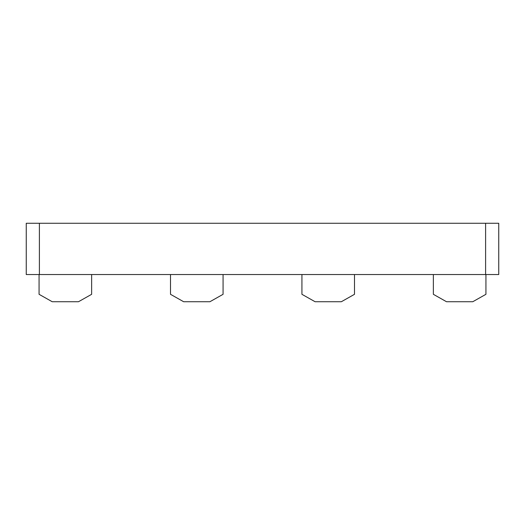 <?xml version="1.0" encoding="UTF-8"?>
<svg xmlns="http://www.w3.org/2000/svg" width="525" height="525" viewBox="0 0 525 525"><rect width="100%" height="100%" fill="white"/><g stroke="black" fill="none" stroke-linecap="round" stroke-linejoin="round"><path stroke-width="0.79" d="M39.395 223.276L26.25 223.276L26.25 274.536L39.395 274.536L39.395 223.276L498.75 223.276L498.75 274.536L39.395 274.536M354.5 274.536L354.5 294.308L341.362 301.724L315.072 301.724L301.928 294.308L301.928 274.536M485.933 274.536L485.933 294.308L472.795 301.724L446.506 301.724L433.361 294.308L433.361 274.536M223.073 274.536L223.073 294.308L209.928 301.724L183.638 301.724L170.5 294.308L170.5 274.536M91.639 274.536L91.639 294.308L78.494 301.724L52.205 301.724L39.067 294.308L39.067 274.536M485.605 223.276L485.605 274.536"/></g></svg>

